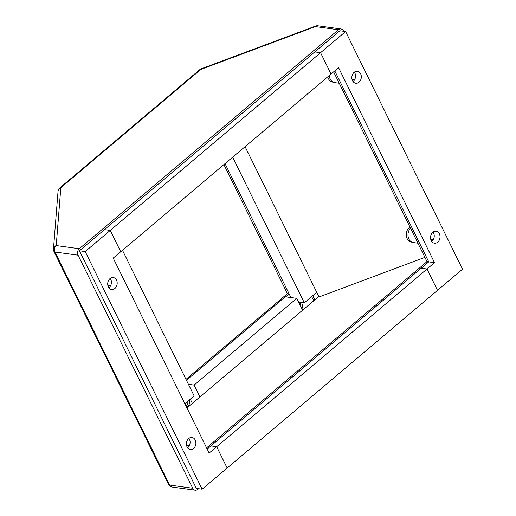 <?xml version="1.0" encoding="UTF-8"?>
<svg xmlns="http://www.w3.org/2000/svg" width="516" height="516" viewBox="0 0 516 516"><rect width="100%" height="100%" fill="white"/><g stroke="black" fill="none" stroke-linecap="round" stroke-linejoin="round"><path stroke-width="0.77" d="M206.6 447.849L427.003 261.625L428.738 261.864L207.187 449.055L428.738 261.864L334.768 70.892L428.738 261.864L434.511 262.657L338.573 67.673L331.059 74.02L320.565 52.697L345.604 31.541L462.536 269.171L437.497 290.327L427.003 269.004L434.511 262.657M343.63 31.27L343.456 30.921A4.65 3.625 97.8 0 0 340.96 28.954A4.65 3.625 97.8 0 0 338.451 29.754L79.296 248.725A4.65 3.625 97.8 0 0 78.045 255.175L54.973 252.021L169.654 485.079L192.72 488.233L78.045 255.175M192.72 488.233A4.65 3.625 97.8 0 0 195.222 490.2A4.65 3.625 97.8 0 0 197.725 489.4L198.544 488.704M187.985 401.08A6.702 5.224 -82.2 0 1 186.147 406.286M299.744 302.176A6.702 5.224 -82.2 0 1 299.919 302.505A6.702 5.224 -82.2 0 1 300.654 306.194M223.892 164.572L287.412 293.662L185.992 379.35M427.003 261.625L333.626 71.859M189.572 399.739A6.702 5.224 -82.2 0 1 186.766 407.543M301.479 302.415A6.702 5.224 -82.2 0 1 301.647 302.744A6.702 5.224 -82.2 0 1 301.95 308.826M290.947 297.558L225.034 163.611L289.147 293.901L285.671 296.835M338.451 29.754L315.386 26.6A4.65 1.006 -110.5 0 1 315.631 26.052A4.65 4.65 0 0 1 317.888 25.8L340.96 28.954M317.888 25.8A4.65 3.625 -82.2 0 0 315.386 26.6L200.95 69.376A4.65 1.006 -110.5 0 1 201.195 68.822L315.631 26.052M59.688 188.024A4.65 2.206 -130.2 0 1 60.817 187.772A4.65 4.122 -175.5 0 0 58.056 191.21A4.65 4.65 0 0 1 59.688 188.024L199.821 69.628A4.65 2.206 -130.2 0 1 200.95 69.376L60.817 187.772L56.231 245.571A4.65 4.122 -175.5 0 0 53.464 249.009L58.056 191.21M289.147 293.901L287.412 293.662M189.217 445.876L186.592 445.521M110.514 285.935L107.889 285.574M410.536 228.162A8.282 6.456 97.8 0 0 408.104 236.418A8.282 6.456 97.8 0 0 412.671 242.417A8.282 6.456 97.8 0 0 413.361 242.565L417.928 243.191M416.599 240.475L416.934 241.172M409.298 227.537A8.004 6.237 97.8 0 0 406.298 235.638A8.004 6.237 97.8 0 0 410.768 241.881L412.671 242.417M433.35 239.605L430.725 239.243M329.305 75.51A8.282 6.456 97.8 0 0 333.968 82.476A8.282 6.456 97.8 0 0 334.665 82.624L339.231 83.244M337.896 80.535L338.238 81.231M327.776 76.8A8.004 6.237 97.8 0 0 332.065 81.934L333.968 82.476M354.647 79.664L352.022 79.303M199.956 396.927L194.139 385.097L296.797 298.358L302.615 310.18M186.437 380.26L285.245 296.777L296.797 298.358M188.437 384.317L194.139 385.097M190.275 399.145L192.345 403.357M122.473 250.26L194.132 395.888L184.876 403.705M316.747 292.288L304.305 302.802L298.603 302.021M304.305 302.802L232.645 157.174M186.947 407.917L318.817 296.494M424.913 257.374L319.036 296.945L245.087 146.66M188.714 438.523A6.05 4.715 97.8 0 0 186.489 444.966A6.05 4.715 97.8 0 0 190.333 449.468A6.05 4.715 97.8 0 0 195.822 444.115A6.05 4.715 97.8 0 0 191.971 437.484A6.05 4.715 97.8 0 0 188.714 438.523M110.011 278.582A6.05 4.715 97.8 0 0 107.786 285.025A6.05 4.715 97.8 0 0 111.63 289.528A6.05 4.715 97.8 0 0 117.119 284.174A6.05 4.715 97.8 0 0 113.268 277.537A6.05 4.715 97.8 0 0 110.011 278.582M227.163 468.038L202.124 489.194L85.198 251.563L110.237 230.407L120.731 251.737L113.217 258.084L209.161 453.061L216.675 446.714L227.163 468.038L216.675 446.714L427.003 269.004L437.497 290.327L227.163 468.038M187.618 447.791A6.05 4.715 97.8 0 0 188.908 438.368M108.915 287.844A6.05 4.715 97.8 0 0 110.205 278.427M85.198 251.563L79.419 250.776L196.351 488.4L202.124 489.194M210.896 445.921L216.675 446.714L210.896 445.921M345.604 31.541L339.831 30.754L104.458 229.62L110.237 230.407L320.565 52.697L331.059 74.02L120.731 251.737L110.237 230.407L104.458 229.62L79.419 250.776M359.02 82.212A6.05 4.715 97.8 0 0 361.245 75.768A6.05 4.715 97.8 0 0 357.401 71.266A6.05 4.715 97.8 0 0 351.912 76.62A6.05 4.715 97.8 0 0 355.763 83.257A6.05 4.715 97.8 0 0 359.02 82.212M437.716 242.152A6.05 4.715 97.8 0 0 439.948 235.709A6.05 4.715 97.8 0 0 436.104 231.207A6.05 4.715 97.8 0 0 430.615 236.567A6.05 4.715 97.8 0 0 434.466 243.197A6.05 4.715 97.8 0 0 437.716 242.152M353.047 81.573A6.05 4.715 97.8 0 0 353.241 81.418A6.05 4.715 97.8 0 0 354.337 72.156M431.75 241.52A6.05 4.715 97.8 0 0 431.944 241.365A6.05 4.715 97.8 0 0 433.04 232.097M314.792 51.91L320.565 52.697L314.792 51.91M421.224 268.21L427.003 269.004L421.224 268.21M53.464 249.009A4.65 4.65 0 0 0 53.928 251.427A4.65 1.909 153.8 0 0 54.973 252.021A4.65 3.625 -82.2 0 1 56.231 245.571L79.296 248.725M313.741 300.783L311.67 296.577M312.78 295.642L314.85 299.848M172.15 487.046A4.65 3.625 -82.2 0 1 169.654 485.079A4.65 1.909 -26.2 0 1 168.609 484.492A4.65 4.65 0 0 0 172.15 487.046L195.222 490.2M201.195 68.822A4.65 4.65 0 0 0 199.821 69.628M168.609 484.492L53.928 251.427"/></g></svg>
